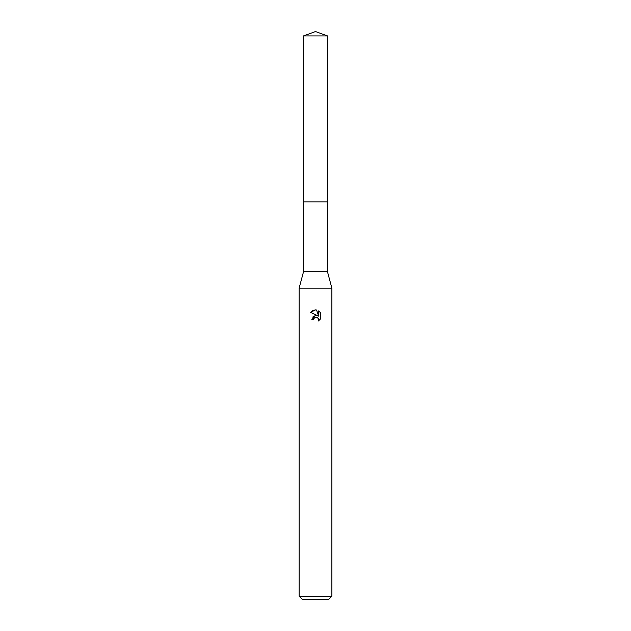 <?xml version="1.0" encoding="UTF-8"?>
<svg xmlns="http://www.w3.org/2000/svg" width="631" height="631" viewBox="0 0 631 631"><rect width="100%" height="100%" fill="white"/><g stroke="black" fill="none" stroke-linecap="round" stroke-linejoin="round"><path stroke-width="0.95" d="M303.495 201.92L303.495 271.819L327.505 271.819L331.882 288.193L331.882 596.177L299.118 596.177L302.391 599.45L328.609 599.45L331.882 596.177M303.495 271.819L299.118 288.193L331.882 288.193M313.449 319.807L313.733 318.616L313.449 319.807L311.73 319.807L315.5 315.5L317.59 315.752L310.633 312.329L315.5 309.924L316.557 310.042L318.679 316.155L318.679 310.917L320.367 312.621L320.367 319.089L318.41 320.958L318.489 318.789L317.07 317.369L315.965 317.172M316.557 310.042L315.642 309.931M315.5 309.924L313.205 310.349M313.142 310.373L310.633 312.329M320.367 312.621L318.679 310.917M317.59 315.752L316.723 315.524M315.516 315.5L312.653 317.117M318.418 318.647L318.41 320.958L320.367 319.081M315.5 317.235L313.733 318.616M315.5 31.55L327.513 35.92L327.513 201.92L303.487 201.92L303.487 35.92L315.5 31.55M303.487 35.92L327.513 35.92M327.505 201.92L327.505 271.819M299.118 288.193L299.118 596.177"/></g></svg>
